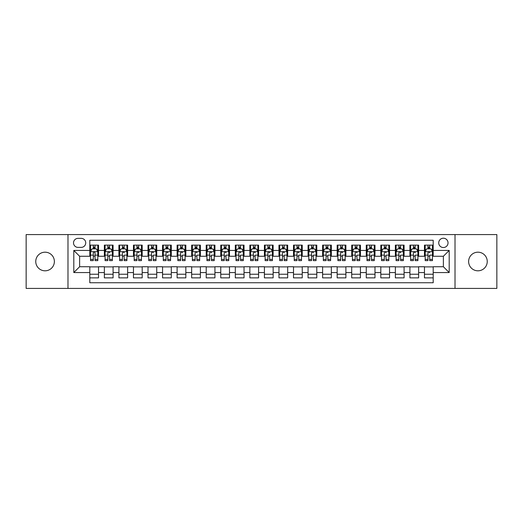 <?xml version="1.0" encoding="UTF-8"?>
<svg xmlns="http://www.w3.org/2000/svg" width="523" height="523" viewBox="0 0 523 523"><rect width="100%" height="100%" fill="white"/><g stroke="black" fill="none" stroke-linecap="round" stroke-linejoin="round"><path stroke-width="0.78" d="M477.937 252.191A9.309 9.309 0 0 0 468.621 261.5A9.309 9.309 0 0 0 477.937 270.809A9.309 9.309 0 0 0 487.246 261.5A9.309 9.309 0 0 0 477.937 252.191M45.063 252.191A9.309 9.309 0 0 0 35.754 261.5A9.309 9.309 0 0 0 45.063 270.809A9.309 9.309 0 0 0 54.379 261.5A9.309 9.309 0 0 0 45.063 252.191M443.38 238.22A4.655 4.655 0 0 0 438.725 242.875A4.655 4.655 0 0 0 443.38 247.529A4.655 4.655 0 0 0 448.034 242.875A4.655 4.655 0 0 0 443.38 238.22M455.017 288.415L496.85 288.415L496.85 234.585L455.017 234.585L455.017 288.415L67.983 288.415L67.983 234.585L26.15 234.585L26.15 288.415L67.983 288.415M433.194 245.13L424.46 245.13L424.46 250.445L418.642 250.445L418.642 256.263L424.46 256.263L424.46 250.445M418.642 250.445L418.642 245.13L409.914 245.13L409.914 250.445L404.089 250.445L404.089 256.263L409.914 256.263L409.914 250.445M404.089 250.445L404.089 245.13L395.362 245.13L395.362 250.445L389.543 250.445L389.543 256.263L395.362 256.263L395.362 250.445M389.543 250.445L389.543 245.13L380.809 245.13L380.809 250.445L374.991 250.445L374.991 256.263L380.809 256.263L380.809 250.445M374.991 250.445L374.991 245.13L366.263 245.13L366.263 250.445L360.439 250.445L360.439 256.263L366.263 256.263L366.263 250.445M360.439 250.445L360.439 245.13L351.711 245.13L351.711 250.445L345.893 250.445L345.893 256.263L351.711 256.263L351.711 250.445M345.893 250.445L345.893 245.13L337.158 245.13L337.158 250.445L331.34 250.445L331.34 256.263L337.158 256.263L337.158 250.445M331.34 250.445L331.34 245.13L322.613 245.13L322.613 250.445L316.788 250.445L316.788 256.263L322.613 256.263L322.613 250.445M316.788 250.445L316.788 245.13L308.06 245.13L308.06 250.445L302.242 250.445L302.242 256.263L308.06 256.263L308.06 250.445M302.242 250.445L302.242 245.13L293.508 245.13L293.508 250.445L287.689 250.445L287.689 256.263L293.508 256.263L293.508 250.445M287.689 250.445L287.689 245.13L278.962 245.13L278.962 250.445L273.143 250.445L273.143 256.263L278.962 256.263L278.962 250.445M273.143 250.445L273.143 245.13L264.409 245.13L264.409 250.445L258.591 250.445L258.591 256.263L264.409 256.263L264.409 250.445M258.591 250.445L258.591 245.13L249.857 245.13L249.857 250.445L244.038 250.445L244.038 256.263L249.857 256.263L249.857 250.445M244.038 250.445L244.038 245.13L235.311 245.13L235.311 250.445L229.492 250.445L229.492 256.263L235.311 256.263L235.311 250.445M229.492 250.445L229.492 245.13L220.758 245.13L220.758 250.445L214.94 250.445L214.94 256.263L220.758 256.263L220.758 250.445M214.94 250.445L214.94 245.13L206.212 245.13L206.212 250.445L200.387 250.445L200.387 256.263L206.212 256.263L206.212 250.445M200.387 250.445L200.387 245.13L191.66 245.13L191.66 250.445L185.842 250.445L185.842 256.263L191.66 256.263L191.66 250.445M185.842 250.445L185.842 245.13L177.107 245.13L177.107 250.445L171.289 250.445L171.289 256.263L177.107 256.263L177.107 250.445M171.289 250.445L171.289 245.13L162.561 245.13L162.561 250.445L156.737 250.445L156.737 256.263L162.561 256.263L162.561 250.445M156.737 250.445L156.737 245.13L148.009 245.13L148.009 250.445L142.191 250.445L142.191 256.263L148.009 256.263L148.009 250.445M142.191 250.445L142.191 245.13L133.457 245.13L133.457 250.445L127.638 250.445L127.638 256.263L133.457 256.263L133.457 250.445M127.638 250.445L127.638 245.13L118.911 245.13L118.911 250.445L113.086 250.445L113.086 256.263L118.911 256.263L118.911 250.445M113.086 250.445L113.086 245.13L104.358 245.13L104.358 256.263L98.54 256.263L98.54 245.13L89.806 245.13M89.806 277.87L98.54 277.87L98.54 266.737L104.358 266.737L104.358 277.87L113.086 277.87L113.086 266.737L118.911 266.737L118.911 272.555L113.086 272.555M118.911 272.555L118.911 277.87L127.638 277.87L127.638 266.737L133.457 266.737L133.457 272.555L127.638 272.555M133.457 272.555L133.457 277.87L142.191 277.87L142.191 266.737L148.009 266.737L148.009 272.555L142.191 272.555M148.009 272.555L148.009 277.87L156.737 277.87L156.737 266.737L162.561 266.737L162.561 272.555L156.737 272.555M162.561 272.555L162.561 277.87L171.289 277.87L171.289 266.737L177.107 266.737L177.107 272.555L171.289 272.555M177.107 272.555L177.107 277.87L185.842 277.87L185.842 266.737L191.66 266.737L191.66 272.555L185.842 272.555M191.66 272.555L191.66 277.87L200.387 277.87L200.387 266.737L206.212 266.737L206.212 272.555L200.387 272.555M206.212 272.555L206.212 277.87L214.94 277.87L214.94 266.737L220.758 266.737L220.758 272.555L214.94 272.555M220.758 272.555L220.758 277.87L229.492 277.87L229.492 266.737L235.311 266.737L235.311 272.555L229.492 272.555M235.311 272.555L235.311 277.87L244.038 277.87L244.038 266.737L249.857 266.737L249.857 272.555L244.038 272.555M249.857 272.555L249.857 277.87L258.591 277.87L258.591 266.737L264.409 266.737L264.409 272.555L258.591 272.555M264.409 272.555L264.409 277.87L273.143 277.87L273.143 266.737L278.962 266.737L278.962 272.555L273.143 272.555M278.962 272.555L278.962 277.87L287.689 277.87L287.689 266.737L293.508 266.737L293.508 272.555L287.689 272.555M293.508 272.555L293.508 277.87L302.242 277.87L302.242 266.737L308.06 266.737L308.06 272.555L302.242 272.555M308.06 272.555L308.06 277.87L316.788 277.87L316.788 266.737L322.613 266.737L322.613 272.555L316.788 272.555M322.613 272.555L322.613 277.87L331.34 277.87L331.34 266.737L337.158 266.737L337.158 272.555L331.34 272.555M337.158 272.555L337.158 277.87L345.893 277.87L345.893 266.737L351.711 266.737L351.711 272.555L345.893 272.555M351.711 272.555L351.711 277.87L360.439 277.87L360.439 266.737L366.263 266.737L366.263 272.555L360.439 272.555M366.263 272.555L366.263 277.87L374.991 277.87L374.991 266.737L380.809 266.737L380.809 272.555L374.991 272.555M380.809 272.555L380.809 277.87L389.543 277.87L389.543 266.737L395.362 266.737L395.362 272.555L389.543 272.555M395.362 272.555L395.362 277.87L404.089 277.87L404.089 266.737L409.914 266.737L409.914 272.555L404.089 272.555M409.914 272.555L409.914 277.87L418.642 277.87L418.642 266.737L424.46 266.737L424.46 272.555L418.642 272.555M78.019 247.386L81.222 247.386A4.511 4.511 0 0 0 85.733 242.875A4.511 4.511 0 0 0 81.222 238.364L78.019 238.364A4.511 4.511 0 0 0 73.514 242.875A4.511 4.511 0 0 0 78.019 247.386M455.017 234.585L67.983 234.585M433.194 250.445L433.194 240.26L89.806 240.26L89.806 256.263L79.62 256.263L79.62 266.737L89.806 266.737L89.806 282.74L433.194 282.74L433.194 266.737L443.38 266.737L443.38 256.263L433.194 256.263L433.194 250.445L449.198 250.445L449.198 272.555L433.194 272.555M89.806 272.555L73.802 272.555L73.802 250.445L89.806 250.445M424.46 272.555L424.46 277.87L433.194 277.87M89.806 248.771L90.538 248.771M93.297 248.771L95.042 248.771M97.808 248.771L98.54 248.771M89.806 256.12L90.538 256.12M93.297 256.12L95.042 256.12M97.808 256.12L98.54 256.12M89.806 266.88L98.54 266.88M89.806 274.229L98.54 274.229M104.358 256.12L105.084 256.12M107.849 256.12L109.595 256.12M112.36 256.12L113.086 256.12M104.358 248.771L105.084 248.771M107.849 248.771L109.595 248.771M112.36 248.771L113.086 248.771M104.358 266.88L113.086 266.88M104.358 274.229L113.086 274.229M118.911 266.88L127.638 266.88M118.911 274.229L127.638 274.229M118.911 248.771L119.636 248.771M122.402 248.771L124.147 248.771M126.912 248.771L127.638 248.771M118.911 256.12L119.636 256.12M122.402 256.12L124.147 256.12M126.912 256.12L127.638 256.12M133.457 266.88L142.191 266.88M133.457 274.229L142.191 274.229M133.457 248.771L134.189 248.771M136.948 248.771L138.693 248.771M141.458 248.771L142.191 248.771M133.457 256.12L134.189 256.12M136.948 256.12L138.693 256.12M141.458 256.12L142.191 256.12M148.009 266.88L156.737 266.88M148.009 274.229L156.737 274.229M148.009 248.771L148.735 248.771M151.5 248.771L153.246 248.771M156.011 248.771L156.737 248.771M148.009 256.12L148.735 256.12M151.5 256.12L153.246 256.12M156.011 256.12L156.737 256.12M162.561 266.88L171.289 266.88M162.561 274.229L171.289 274.229M162.561 248.771L163.287 248.771M166.053 248.771L167.798 248.771M170.563 248.771L171.289 248.771M162.561 256.12L163.287 256.12M166.053 256.12L167.798 256.12M170.563 256.12L171.289 256.12M177.107 266.88L185.842 266.88M177.107 274.229L185.842 274.229M177.107 248.771L177.833 248.771M180.598 248.771L182.344 248.771M185.109 248.771L185.842 248.771M177.107 256.12L177.833 256.12M180.598 256.12L182.344 256.12M185.109 256.12L185.842 256.12M191.66 266.88L200.387 266.88M191.66 274.229L200.387 274.229M191.66 248.771L192.386 248.771M195.151 248.771L196.896 248.771M199.662 248.771L200.387 248.771M191.66 256.12L192.386 256.12M195.151 256.12L196.896 256.12M199.662 256.12L200.387 256.12M206.212 266.88L214.94 266.88M206.212 274.229L214.94 274.229M206.212 248.771L206.938 248.771M209.703 248.771L211.449 248.771M214.214 248.771L214.94 248.771M206.212 256.12L206.938 256.12M209.703 256.12L211.449 256.12M214.214 256.12L214.94 256.12M220.758 266.88L229.492 266.88M220.758 274.229L229.492 274.229M220.758 248.771L221.484 248.771M224.249 248.771L225.995 248.771M228.76 248.771L229.492 248.771M220.758 256.12L221.484 256.12M224.249 256.12L225.995 256.12M228.76 256.12L229.492 256.12M235.311 266.88L244.038 266.88M235.311 274.229L244.038 274.229M235.311 248.771L236.036 248.771M238.802 248.771L240.547 248.771M243.313 248.771L244.038 248.771M235.311 256.12L236.036 256.12M238.802 256.12L240.547 256.12M243.313 256.12L244.038 256.12M249.857 266.88L258.591 266.88M249.857 274.229L258.591 274.229M249.857 248.771L250.589 248.771M253.354 248.771L255.1 248.771M257.865 248.771L258.591 248.771M249.857 256.12L250.589 256.12M253.354 256.12L255.1 256.12M257.865 256.12L258.591 256.12M264.409 266.88L273.143 266.88M264.409 274.229L273.143 274.229M264.409 248.771L265.135 248.771M267.9 248.771L269.646 248.771M272.411 248.771L273.143 248.771M264.409 256.12L265.135 256.12M267.9 256.12L269.646 256.12M272.411 256.12L273.143 256.12M278.962 266.88L287.689 266.88M278.962 274.229L287.689 274.229M278.962 248.771L279.687 248.771M282.453 248.771L284.198 248.771M286.964 248.771L287.689 248.771M278.962 256.12L279.687 256.12M282.453 256.12L284.198 256.12M286.964 256.12L287.689 256.12M293.508 266.88L302.242 266.88M293.508 274.229L302.242 274.229M293.508 248.771L294.24 248.771M297.005 248.771L298.751 248.771M301.516 248.771L302.242 248.771M293.508 256.12L294.24 256.12M297.005 256.12L298.751 256.12M301.516 256.12L302.242 256.12M308.06 266.88L316.788 266.88M308.06 274.229L316.788 274.229M308.06 248.771L308.786 248.771M311.551 248.771L313.297 248.771M316.062 248.771L316.788 248.771M308.06 256.12L308.786 256.12M311.551 256.12L313.297 256.12M316.062 256.12L316.788 256.12M322.613 266.88L331.34 266.88M322.613 274.229L331.34 274.229M322.613 248.771L323.338 248.771M326.104 248.771L327.849 248.771M330.614 248.771L331.34 248.771M322.613 256.12L323.338 256.12M326.104 256.12L327.849 256.12M330.614 256.12L331.34 256.12M337.158 266.88L345.893 266.88M337.158 274.229L345.893 274.229M337.158 248.771L337.891 248.771M340.656 248.771L342.402 248.771M345.167 248.771L345.893 248.771M337.158 256.12L337.891 256.12M340.656 256.12L342.402 256.12M345.167 256.12L345.893 256.12M351.711 266.88L360.439 266.88M351.711 274.229L360.439 274.229M351.711 248.771L352.437 248.771M355.202 248.771L356.948 248.771M359.713 248.771L360.439 248.771M351.711 256.12L352.437 256.12M355.202 256.12L356.948 256.12M359.713 256.12L360.439 256.12M366.263 266.88L374.991 266.88M366.263 274.229L374.991 274.229M366.263 248.771L366.989 248.771M369.754 248.771L371.5 248.771M374.265 248.771L374.991 248.771M366.263 256.12L366.989 256.12M369.754 256.12L371.5 256.12M374.265 256.12L374.991 256.12M380.809 266.88L389.543 266.88M380.809 274.229L389.543 274.229M380.809 248.771L381.542 248.771M384.307 248.771L386.052 248.771M388.811 248.771L389.543 248.771M380.809 256.12L381.542 256.12M384.307 256.12L386.052 256.12M388.811 256.12L389.543 256.12M395.362 266.88L404.089 266.88M395.362 274.229L404.089 274.229M395.362 248.771L396.088 248.771M398.853 248.771L400.598 248.771M403.364 248.771L404.089 248.771M395.362 256.12L396.088 256.12M398.853 256.12L400.598 256.12M403.364 256.12L404.089 256.12M409.914 266.88L418.642 266.88M409.914 274.229L418.642 274.229M409.914 248.771L410.64 248.771M413.405 248.771L415.151 248.771M417.916 248.771L418.642 248.771M409.914 256.12L410.64 256.12M413.405 256.12L415.151 256.12M417.916 256.12L418.642 256.12M424.46 266.88L433.194 266.88M424.46 274.229L433.194 274.229M424.46 248.771L425.192 248.771M427.958 248.771L429.703 248.771M432.462 248.771L433.194 248.771M424.46 256.12L425.192 256.12M427.958 256.12L429.703 256.12M432.462 256.12L433.194 256.12M79.62 256.263L73.802 250.445M79.62 266.737L73.802 272.555M449.198 250.445L443.38 256.263M449.198 272.555L443.38 266.737M95.042 247.019L93.297 247.019M97.808 259.441L95.042 259.441L95.042 260.624L97.808 260.624L97.808 251.753L96.356 248.843L91.989 248.843L90.538 251.753L90.538 260.624L93.297 260.624L93.297 259.441L90.538 259.441M90.538 251.753L90.538 245.13M97.808 251.753L97.808 245.13M93.297 248.843L93.297 245.13M95.042 245.13L95.042 248.843M95.042 259.441L95.042 252.844C94.467 251.72 93.885 251.72 93.297 252.844L93.297 259.441M109.595 245.13L109.595 248.843L109.595 247.019L107.849 247.019M112.36 259.441L109.595 259.441L109.595 260.624L112.36 260.624L112.36 251.753L110.902 248.843L106.542 248.843L105.084 251.753L105.084 255.126L105.084 245.13M105.084 257.754L105.084 258.735M105.084 249.674L105.084 247.019M105.084 259.441L105.084 260.624L107.849 260.624L107.849 259.441L105.084 259.441L105.084 255.126L107.849 255.126L107.849 257.754M112.36 249.674L112.36 247.019M109.595 259.441L109.595 255.126L112.36 255.126L112.36 245.13M107.849 248.843L107.849 245.13M109.595 257.754L109.595 258.735M107.849 259.441L107.849 252.844C108.431 251.72 109.013 251.72 109.595 252.844L109.595 251.681M124.147 245.13L124.147 248.843L124.147 247.019L122.402 247.019M126.912 259.441L124.147 259.441L124.147 260.624L126.912 260.624L126.912 251.753L125.455 248.843L121.088 248.843L119.636 251.753L119.636 255.126L119.636 245.13M119.636 257.754L119.636 258.735M119.636 249.674L119.636 247.019M119.636 259.441L119.636 260.624L122.402 260.624L122.402 259.441L119.636 259.441L119.636 255.126L122.402 255.126L122.402 257.754M126.912 249.674L126.912 247.019M124.147 259.441L124.147 255.126L126.912 255.126L126.912 245.13M122.402 248.843L122.402 245.13M124.147 257.754L124.147 258.735M122.402 259.441L122.402 252.844C122.983 251.72 123.565 251.72 124.147 252.844L124.147 251.681M138.693 245.13L138.693 248.843L138.693 247.019L136.948 247.019M141.458 259.441L138.693 259.441L138.693 260.624L141.458 260.624L141.458 251.753L140.007 248.843L135.64 248.843L134.189 251.753L134.189 255.126L134.189 245.13M134.189 257.754L134.189 258.735M134.189 249.674L134.189 247.019M134.189 259.441L134.189 260.624L136.948 260.624L136.948 259.441L134.189 259.441L134.189 255.126L136.948 255.126L136.948 257.754M141.458 249.674L141.458 247.019M138.693 259.441L138.693 255.126L141.458 255.126L141.458 245.13M136.948 248.843L136.948 245.13M138.693 257.754L138.693 258.735M136.948 259.441L136.948 252.844C137.536 251.72 138.118 251.72 138.693 252.844L138.693 251.681M153.246 245.13L153.246 248.843L153.246 247.019L151.5 247.019M156.011 259.441L153.246 259.441L153.246 260.624L156.011 260.624L156.011 251.753L154.553 248.843L150.193 248.843L148.735 251.753L148.735 255.126L148.735 245.13M148.735 257.754L148.735 258.735M148.735 249.674L148.735 247.019M148.735 259.441L148.735 260.624L151.5 260.624L151.5 259.441L148.735 259.441L148.735 255.126L151.5 255.126L151.5 257.754M156.011 249.674L156.011 247.019M153.246 259.441L153.246 255.126L156.011 255.126L156.011 245.13M151.5 248.843L151.5 245.13M153.246 257.754L153.246 258.735M151.5 259.441L151.5 252.844C152.082 251.72 152.664 251.72 153.246 252.844L153.246 251.681M167.798 245.13L167.798 248.843L167.798 247.019L166.053 247.019M170.563 259.441L167.798 259.441L167.798 260.624L170.563 260.624L170.563 251.753L169.106 248.843L164.738 248.843L163.287 251.753L163.287 255.126L163.287 245.13M163.287 257.754L163.287 258.735M163.287 249.674L163.287 247.019M163.287 259.441L163.287 260.624L166.053 260.624L166.053 259.441L163.287 259.441L163.287 255.126L166.053 255.126L166.053 257.754M170.563 249.674L170.563 247.019M167.798 259.441L167.798 255.126L170.563 255.126L170.563 245.13M166.053 248.843L166.053 245.13M167.798 257.754L167.798 258.735M166.053 259.441L166.053 252.844C166.634 251.72 167.216 251.72 167.798 252.844L167.798 251.681M182.344 245.13L182.344 248.843L182.344 247.019L180.598 247.019M185.109 259.441L182.344 259.441L182.344 260.624L185.109 260.624L185.109 251.753L183.658 248.843L179.291 248.843L177.833 251.753L177.833 255.126L177.833 245.13M177.833 257.754L177.833 258.735M177.833 249.674L177.833 247.019M177.833 259.441L177.833 260.624L180.598 260.624L180.598 259.441L177.833 259.441L177.833 255.126L180.598 255.126L180.598 257.754M185.109 249.674L185.109 247.019M182.344 259.441L182.344 255.126L185.109 255.126L185.109 245.13M180.598 248.843L180.598 245.13M182.344 257.754L182.344 258.735M180.598 259.441L180.598 252.844C181.18 251.72 181.769 251.72 182.344 252.844L182.344 251.681M196.896 245.13L196.896 248.843L196.896 247.019L195.151 247.019M199.662 259.441L196.896 259.441L196.896 260.624L199.662 260.624L199.662 251.753L198.204 248.843L193.843 248.843L192.386 251.753L192.386 255.126L192.386 245.13M192.386 257.754L192.386 258.735M192.386 249.674L192.386 247.019M192.386 259.441L192.386 260.624L195.151 260.624L195.151 259.441L192.386 259.441L192.386 255.126L195.151 255.126L195.151 257.754M199.662 249.674L199.662 247.019M196.896 259.441L196.896 255.126L199.662 255.126L199.662 245.13M195.151 248.843L195.151 245.13M196.896 257.754L196.896 258.735M195.151 259.441L195.151 252.844C195.733 251.72 196.315 251.72 196.896 252.844L196.896 251.681M211.449 245.13L211.449 248.843L211.449 247.019L209.703 247.019M214.214 259.441L211.449 259.441L211.449 260.624L214.214 260.624L214.214 251.753L212.756 248.843L208.389 248.843L206.938 251.753L206.938 255.126L206.938 245.13M206.938 257.754L206.938 258.735M206.938 249.674L206.938 247.019M206.938 259.441L206.938 260.624L209.703 260.624L209.703 259.441L206.938 259.441L206.938 255.126L209.703 255.126L209.703 257.754M214.214 249.674L214.214 247.019M211.449 259.441L211.449 255.126L214.214 255.126L214.214 245.13M209.703 248.843L209.703 245.13M211.449 257.754L211.449 258.735M209.703 259.441L209.703 252.844C210.285 251.72 210.867 251.72 211.449 252.844L211.449 251.681M225.995 245.13L225.995 248.843L225.995 247.019L224.249 247.019M228.76 259.441L225.995 259.441L225.995 260.624L228.76 260.624L228.76 251.753L227.309 248.843L222.942 248.843L221.484 251.753L221.484 255.126L221.484 245.13M221.484 257.754L221.484 258.735M221.484 249.674L221.484 247.019M221.484 259.441L221.484 260.624L224.249 260.624L224.249 259.441L221.484 259.441L221.484 255.126L224.249 255.126L224.249 257.754M228.76 249.674L228.76 247.019M225.995 259.441L225.995 255.126L228.76 255.126L228.76 245.13M224.249 248.843L224.249 245.13M225.995 257.754L225.995 258.735M224.249 259.441L224.249 252.844C224.831 251.72 225.413 251.72 225.995 252.844L225.995 251.681M240.547 245.13L240.547 248.843L240.547 247.019L238.802 247.019M243.313 259.441L240.547 259.441L240.547 260.624L243.313 260.624L243.313 251.753L241.855 248.843L237.494 248.843L236.036 251.753L236.036 255.126L236.036 245.13M236.036 257.754L236.036 258.735M236.036 249.674L236.036 247.019M236.036 259.441L236.036 260.624L238.802 260.624L238.802 259.441L236.036 259.441L236.036 255.126L238.802 255.126L238.802 257.754M243.313 249.674L243.313 247.019M240.547 259.441L240.547 255.126L243.313 255.126L243.313 245.13M238.802 248.843L238.802 245.13M240.547 257.754L240.547 258.735M238.802 259.441L238.802 252.844C239.384 251.72 239.965 251.72 240.547 252.844L240.547 251.681M255.1 245.13L255.1 248.843L255.1 247.019L253.354 247.019M257.865 259.441L255.1 259.441L255.1 260.624L257.865 260.624L257.865 251.753L256.407 248.843L252.04 248.843L250.589 251.753L250.589 255.126L250.589 245.13M250.589 257.754L250.589 258.735M250.589 249.674L250.589 247.019M250.589 259.441L250.589 260.624L253.354 260.624L253.354 259.441L250.589 259.441L250.589 255.126L253.354 255.126L253.354 257.754M257.865 249.674L257.865 247.019M255.1 259.441L255.1 255.126L257.865 255.126L257.865 245.13M253.354 248.843L253.354 245.13M255.1 257.754L255.1 258.735M253.354 259.441L253.354 252.844C253.936 251.72 254.518 251.72 255.1 252.844L255.1 251.681M269.646 245.13L269.646 248.843L269.646 247.019L267.9 247.019M272.411 259.441L269.646 259.441L269.646 260.624L272.411 260.624L272.411 251.753L270.96 248.843L266.593 248.843L265.135 251.753L265.135 255.126L265.135 245.13M265.135 257.754L265.135 258.735M265.135 249.674L265.135 247.019M265.135 259.441L265.135 260.624L267.9 260.624L267.9 259.441L265.135 259.441L265.135 255.126L267.9 255.126L267.9 257.754M272.411 249.674L272.411 247.019M269.646 259.441L269.646 255.126L272.411 255.126L272.411 245.13M267.9 248.843L267.9 245.13M269.646 257.754L269.646 258.735M267.9 259.441L267.9 252.844C268.482 251.72 269.064 251.72 269.646 252.844L269.646 251.681M284.198 245.13L284.198 248.843L284.198 247.019L282.453 247.019M286.964 259.441L284.198 259.441L284.198 260.624L286.964 260.624L286.964 251.753L285.506 248.843L281.145 248.843L279.687 251.753L279.687 255.126L279.687 245.13M279.687 257.754L279.687 258.735M279.687 249.674L279.687 247.019M279.687 259.441L279.687 260.624L282.453 260.624L282.453 259.441L279.687 259.441L279.687 255.126L282.453 255.126L282.453 257.754M286.964 249.674L286.964 247.019M284.198 259.441L284.198 255.126L286.964 255.126L286.964 245.13M282.453 248.843L282.453 245.13M284.198 257.754L284.198 258.735M282.453 259.441L282.453 252.844C283.035 251.72 283.616 251.72 284.198 252.844L284.198 251.681M298.751 245.13L298.751 248.843L298.751 247.019L297.005 247.019M301.516 259.441L298.751 259.441L298.751 260.624L301.516 260.624L301.516 251.753L300.058 248.843L295.691 248.843L294.24 251.753L294.24 255.126L294.24 245.13M294.24 257.754L294.24 258.735M294.24 249.674L294.24 247.019M294.24 259.441L294.24 260.624L297.005 260.624L297.005 259.441L294.24 259.441L294.24 255.126L297.005 255.126L297.005 257.754M301.516 249.674L301.516 247.019M298.751 259.441L298.751 255.126L301.516 255.126L301.516 245.13M297.005 248.843L297.005 245.13M298.751 257.754L298.751 258.735M297.005 259.441L297.005 252.844C297.587 251.72 298.169 251.72 298.751 252.844L298.751 251.681M313.297 245.13L313.297 248.843L313.297 247.019L311.551 247.019M316.062 259.441L313.297 259.441L313.297 260.624L316.062 260.624L316.062 251.753L314.611 248.843L310.244 248.843L308.786 251.753L308.786 255.126L308.786 245.13M308.786 257.754L308.786 258.735M308.786 249.674L308.786 247.019M308.786 259.441L308.786 260.624L311.551 260.624L311.551 259.441L308.786 259.441L308.786 255.126L311.551 255.126L311.551 257.754M316.062 249.674L316.062 247.019M313.297 259.441L313.297 255.126L316.062 255.126L316.062 245.13M311.551 248.843L311.551 245.13M313.297 257.754L313.297 258.735M311.551 259.441L311.551 252.844C312.133 251.72 312.715 251.72 313.297 252.844L313.297 251.681M327.849 245.13L327.849 248.843L327.849 247.019L326.104 247.019M330.614 259.441L327.849 259.441L327.849 260.624L330.614 260.624L330.614 251.753L329.157 248.843L324.796 248.843L323.338 251.753L323.338 255.126L323.338 245.13M323.338 257.754L323.338 258.735M323.338 249.674L323.338 247.019M323.338 259.441L323.338 260.624L326.104 260.624L326.104 259.441L323.338 259.441L323.338 255.126L326.104 255.126L326.104 257.754M330.614 249.674L330.614 247.019M327.849 259.441L327.849 255.126L330.614 255.126L330.614 245.13M326.104 248.843L326.104 245.13M327.849 257.754L327.849 258.735M326.104 259.441L326.104 252.844C326.685 251.72 327.267 251.72 327.849 252.844L327.849 251.681M342.402 245.13L342.402 248.843L342.402 247.019L340.656 247.019M345.167 259.441L342.402 259.441L342.402 260.624L345.167 260.624L345.167 251.753L343.709 248.843L339.342 248.843L337.891 251.753L337.891 255.126L337.891 245.13M337.891 257.754L337.891 258.735M337.891 249.674L337.891 247.019M337.891 259.441L337.891 260.624L340.656 260.624L340.656 259.441L337.891 259.441L337.891 255.126L340.656 255.126L340.656 257.754M345.167 249.674L345.167 247.019M342.402 259.441L342.402 255.126L345.167 255.126L345.167 245.13M340.656 248.843L340.656 245.13M342.402 257.754L342.402 258.735M340.656 259.441L340.656 252.844C341.238 251.72 341.82 251.72 342.402 252.844L342.402 251.681M356.948 245.13L356.948 248.843L356.948 247.019L355.202 247.019M359.713 259.441L356.948 259.441L356.948 260.624L359.713 260.624L359.713 251.753L358.262 248.843L353.894 248.843L352.437 251.753L352.437 255.126L352.437 245.13M352.437 257.754L352.437 258.735M352.437 249.674L352.437 247.019M352.437 259.441L352.437 260.624L355.202 260.624L355.202 259.441L352.437 259.441L352.437 255.126L355.202 255.126L355.202 257.754M359.713 249.674L359.713 247.019M356.948 259.441L356.948 255.126L359.713 255.126L359.713 245.13M355.202 248.843L355.202 245.13M356.948 257.754L356.948 258.735M355.202 259.441L355.202 252.844C355.784 251.72 356.366 251.72 356.948 252.844L356.948 251.681M371.5 245.13L371.5 248.843L371.5 247.019L369.754 247.019M374.265 259.441L371.5 259.441L371.5 260.624L374.265 260.624L374.265 251.753L372.807 248.843L368.447 248.843L366.989 251.753L366.989 255.126L366.989 245.13M366.989 257.754L366.989 258.735M366.989 249.674L366.989 247.019M366.989 259.441L366.989 260.624L369.754 260.624L369.754 259.441L366.989 259.441L366.989 255.126L369.754 255.126L369.754 257.754M374.265 249.674L374.265 247.019M371.5 259.441L371.5 255.126L374.265 255.126L374.265 245.13M369.754 248.843L369.754 245.13M371.5 257.754L371.5 258.735M369.754 259.441L369.754 252.844C370.336 251.72 370.918 251.72 371.5 252.844L371.5 251.681M386.052 245.13L386.052 248.843L386.052 247.019L384.307 247.019M388.811 259.441L386.052 259.441L386.052 260.624L388.811 260.624L388.811 251.753L387.36 248.843L382.993 248.843L381.542 251.753L381.542 255.126L381.542 245.13M381.542 257.754L381.542 258.735M381.542 249.674L381.542 247.019M381.542 259.441L381.542 260.624L384.307 260.624L384.307 259.441L381.542 259.441L381.542 255.126L384.307 255.126L384.307 257.754M388.811 249.674L388.811 247.019M386.052 259.441L386.052 255.126L388.811 255.126L388.811 245.13M384.307 248.843L384.307 245.13M386.052 257.754L386.052 258.735M384.307 259.441L384.307 252.844C384.889 251.72 385.471 251.72 386.052 252.844L386.052 251.681M400.598 245.13L400.598 248.843L400.598 247.019L398.853 247.019M403.364 259.441L400.598 259.441L400.598 260.624L403.364 260.624L403.364 251.753L401.912 248.843L397.545 248.843L396.088 251.753L396.088 255.126L396.088 245.13M396.088 257.754L396.088 258.735M396.088 249.674L396.088 247.019M396.088 259.441L396.088 260.624L398.853 260.624L398.853 259.441L396.088 259.441L396.088 255.126L398.853 255.126L398.853 257.754M403.364 249.674L403.364 247.019M400.598 259.441L400.598 255.126L403.364 255.126L403.364 245.13M398.853 248.843L398.853 245.13M400.598 257.754L400.598 258.735M398.853 259.441L398.853 252.844C399.435 251.72 400.017 251.72 400.598 252.844L400.598 251.681M415.151 245.13L415.151 248.843L415.151 247.019L413.405 247.019M417.916 259.441L415.151 259.441L415.151 260.624L417.916 260.624L417.916 251.753L416.458 248.843L412.098 248.843L410.64 251.753L410.64 255.126L410.64 245.13M410.64 257.754L410.64 258.735M410.64 249.674L410.64 247.019M410.64 259.441L410.64 260.624L413.405 260.624L413.405 259.441L410.64 259.441L410.64 255.126L413.405 255.126L413.405 257.754M417.916 249.674L417.916 247.019M415.151 259.441L415.151 255.126L417.916 255.126L417.916 245.13M413.405 248.843L413.405 245.13M415.151 257.754L415.151 258.735M413.405 259.441L413.405 252.844C413.987 251.72 414.569 251.72 415.151 252.844L415.151 251.681M429.703 245.13L429.703 248.843L429.703 247.019L427.958 247.019M432.462 259.441L429.703 259.441L429.703 260.624L432.462 260.624L432.462 251.753L431.011 248.843L426.644 248.843L425.192 251.753L425.192 255.126L425.192 245.13M425.192 257.754L425.192 258.735M425.192 249.674L425.192 247.019M425.192 259.441L425.192 260.624L427.958 260.624L427.958 259.441L425.192 259.441L425.192 255.126L427.958 255.126L427.958 257.754M432.462 249.674L432.462 247.019M429.703 259.441L429.703 255.126L432.462 255.126L432.462 245.13M427.958 248.843L427.958 245.13M429.703 257.754L429.703 258.735M427.958 259.441L427.958 252.844C428.54 251.72 429.122 251.72 429.703 252.844L429.703 251.681M104.358 272.555L98.54 272.555M104.358 250.445L98.54 250.445M97.775 251.681L90.571 251.681M90.538 249.641L91.59 249.641M96.755 249.641L97.808 249.641M93.297 255.126L90.538 255.126M97.808 255.126L95.042 255.126M95.042 247.948L93.297 247.948M112.321 251.681L105.123 251.681M105.084 249.641L106.143 249.641M111.307 249.641L112.36 249.641M109.595 247.948L107.849 247.948M126.873 251.681L119.669 251.681M119.636 249.641L120.689 249.641M125.853 249.641L126.912 249.641M124.147 247.948L122.402 247.948M141.426 251.681L134.221 251.681M134.189 249.641L135.241 249.641M140.406 249.641L141.458 249.641M138.693 247.948L136.948 247.948M155.972 251.681L148.774 251.681M148.735 249.641L149.787 249.641M154.958 249.641L156.011 249.641M153.246 247.948L151.5 247.948M170.524 251.681L163.32 251.681M163.287 249.641L164.34 249.641M169.504 249.641L170.563 249.641M167.798 247.948L166.053 247.948M185.077 251.681L177.872 251.681M177.833 249.641L178.892 249.641M184.057 249.641L185.109 249.641M182.344 247.948L180.598 247.948M199.623 251.681L192.425 251.681M192.386 249.641L193.438 249.641M198.609 249.641L199.662 249.641M196.896 247.948L195.151 247.948M214.175 251.681L206.971 251.681M206.938 249.641L207.991 249.641M213.155 249.641L214.214 249.641M211.449 247.948L209.703 247.948M228.728 251.681L221.523 251.681M221.484 249.641L222.543 249.641M227.708 249.641L228.76 249.641M225.995 247.948L224.249 247.948M243.273 251.681L236.076 251.681M236.036 249.641L237.089 249.641M242.26 249.641L243.313 249.641M240.547 247.948L238.802 247.948M257.826 251.681L250.622 251.681M250.589 249.641L251.641 249.641M256.806 249.641L257.865 249.641M255.1 247.948L253.354 247.948M272.378 251.681L265.174 251.681M265.135 249.641L266.194 249.641M271.359 249.641L272.411 249.641M269.646 247.948L267.9 247.948M286.924 251.681L279.727 251.681M279.687 249.641L280.74 249.641M285.911 249.641L286.964 249.641M284.198 247.948L282.453 247.948M301.477 251.681L294.272 251.681M294.24 249.641L295.292 249.641M300.457 249.641L301.516 249.641M298.751 247.948L297.005 247.948M316.029 251.681L308.825 251.681M308.786 249.641L309.845 249.641M315.009 249.641L316.062 249.641M313.297 247.948L311.551 247.948M330.575 251.681L323.377 251.681M323.338 249.641L324.391 249.641M329.562 249.641L330.614 249.641M327.849 247.948L326.104 247.948M345.128 251.681L337.923 251.681M337.891 249.641L338.943 249.641M344.108 249.641L345.167 249.641M342.402 247.948L340.656 247.948M359.68 251.681L352.476 251.681M352.437 249.641L353.496 249.641M358.66 249.641L359.713 249.641M356.948 247.948L355.202 247.948M374.226 251.681L367.028 251.681M366.989 249.641L368.042 249.641M373.213 249.641L374.265 249.641M371.5 247.948L369.754 247.948M388.779 251.681L381.574 251.681M381.542 249.641L382.594 249.641M387.759 249.641L388.811 249.641M386.052 247.948L384.307 247.948M403.331 251.681L396.127 251.681M396.088 249.641L397.147 249.641M402.311 249.641L403.364 249.641M400.598 247.948L398.853 247.948M417.877 251.681L410.679 251.681M410.64 249.641L411.693 249.641M416.857 249.641L417.916 249.641M415.151 247.948L413.405 247.948M432.429 251.681L425.225 251.681M425.192 249.641L426.245 249.641M431.41 249.641L432.462 249.641M429.703 247.948L427.958 247.948"/></g></svg>
